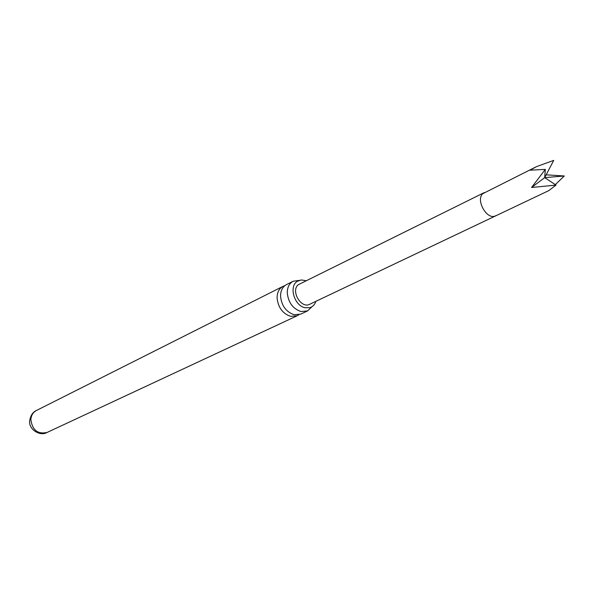 <?xml version="1.0" encoding="UTF-8"?>
<svg xmlns="http://www.w3.org/2000/svg" width="594" height="594" viewBox="0 0 594 594"><rect width="100%" height="100%" fill="white"/><g stroke="black" fill="none" stroke-linecap="round" stroke-linejoin="round"><path stroke-width="0.89" d="M293.161 281.244L286.449 284.623C282.581 286.776 280.613 290.607 280.554 296.124C281.541 305.717 286.063 311.909 294.127 314.709L300.75 314.115L307.551 310.937L300.92 311.523C292.827 308.694 288.276 302.457 287.266 292.805C287.318 287.251 289.278 283.397 293.161 281.244L299.213 280.383M305.858 280.658L301.18 279.952L297.267 281.356C288.625 286.457 294.364 305.851 305.13 307.759L310.016 307.64C312.867 306.675 314.827 304.574 315.882 301.329M484.251 192.597L298.151 284.786C290.585 291.105 301.225 309.006 309.712 304.269L548.782 190.622L556.014 185.083L531.571 187.496L545.314 169.387L530.078 170.196L536.464 166.647L553.712 160.402L544.676 177.636L564.3 175.973L555.308 184.615M546.138 174.836L564.3 175.973M298.908 314.746L297.238 315.748L290.629 316.35C282.581 313.573 278.066 307.395 277.094 297.832C277.16 292.33 279.121 288.513 282.989 286.367L284.816 285.677M311.984 306.727L307.551 310.937M545.314 169.387L544.676 177.636L531.571 187.496M556.014 185.083L544.676 177.636M536.464 166.647L482.714 193.718C475.46 200.208 487.214 220.523 495.493 215.822L495.5 215.815M30.851 419.639C31.178 415.392 33.049 412.34 36.457 410.476C32.774 412.125 30.524 415.555 29.7 420.76C28.245 428.957 39.813 436.82 47.104 432.447C37.764 434.437 32.343 430.167 30.851 419.639M282.989 286.367L36.457 410.476M297.238 315.748L47.104 432.447"/></g></svg>

